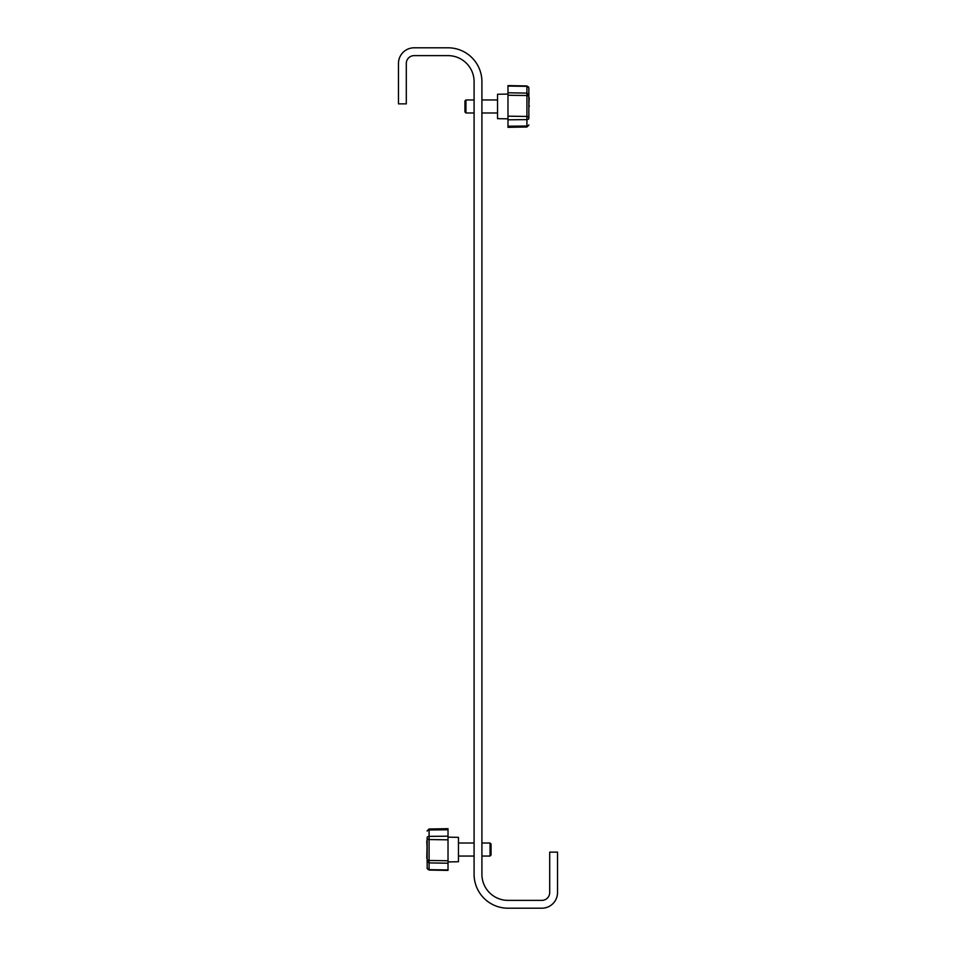 <?xml version="1.0" encoding="UTF-8"?>
<svg xmlns="http://www.w3.org/2000/svg" width="956" height="956" viewBox="0 0 956 956"><rect width="100%" height="100%" fill="white"/><g stroke="black" fill="none" stroke-linecap="round" stroke-linejoin="round"><path stroke-width="1.43" d="M474.092 874.31L474.092 81.69A26.075 26.075 0 0 0 448.017 55.627L414.127 55.627A7.827 7.827 0 0 0 406.3 63.443L406.3 103.857L398.473 103.857L398.473 63.443A15.643 15.643 0 0 1 414.127 47.8L448.017 47.8A33.89 33.89 0 0 1 481.908 81.69L481.908 874.31A26.075 26.075 0 0 0 507.983 900.373L541.873 900.373A7.827 7.827 0 0 0 549.7 892.557L549.7 852.143L557.527 852.143L557.527 892.557A15.643 15.643 0 0 1 541.873 908.2L507.983 908.2A33.89 33.89 0 0 1 474.092 874.31M426.77 858.118L427.153 840.193M427.153 850.338L426.77 840.957M490.058 843.013L491.037 843.993L491.037 855.082L490.058 856.05L490.058 843.013L481.908 843.013M448.017 837.157L458.45 837.337L458.45 861.738L448.017 861.918M427.153 867.976L427.153 838.137M427.153 858.118L427.153 861.571M448.017 863.22L429.077 862.898L429.077 870.068L448.017 870.402L448.017 828.673L429.077 828.995L429.077 862.898L427.153 860.938L427.153 858.046L427.153 860.938A1.96 1.601 180 0 0 429.077 862.539M465.942 112.987L464.963 112.007L464.963 100.918L465.942 99.95L465.942 112.987L474.092 112.987M507.983 118.843L497.55 118.663L497.55 94.262L507.983 94.082M528.847 88.024L528.847 96.269M507.983 95.253L526.923 95.516L526.923 85.932L507.983 85.598L507.983 127.327L526.923 127.005L526.923 95.516A1.96 1.601 0 0 1 528.847 97.118L528.847 117.863M528.847 115.807L528.847 115.043M529.23 97.882L528.847 105.554L528.847 94.429M529.23 106.451L529.23 105.554M427.153 868.06A1.96 1.601 180 0 0 429.077 869.661L448.017 869.936M427.153 858.882A1.96 1.601 0 0 0 429.077 860.484L448.017 860.747M427.153 837.946A1.96 1.601 0 0 0 429.077 839.547L448.017 839.822M427.153 837.504A1.96 1.123 0 0 1 429.077 836.38L448.017 836.189M427.153 831.087A1.96 1.123 0 0 1 429.077 829.975L448.017 829.784M528.847 118.054A1.96 1.601 0 0 0 526.923 116.453L507.983 116.178M528.847 118.496A1.96 1.123 0 0 1 526.923 119.62L507.983 119.811M528.847 124.913A1.96 1.123 0 0 1 526.923 126.025L507.983 126.216M528.847 87.94A1.96 1.601 180 0 0 526.923 86.339L507.983 86.064M490.058 856.05L481.908 856.05M474.092 856.05L458.45 856.05M429.077 870.068L427.153 868.12M429.077 828.995L427.153 830.955M474.092 843.013L458.45 843.013M481.908 112.987L497.55 112.987M528.847 95.062L526.923 93.102L507.983 92.78M526.923 127.005L528.847 125.045M526.923 85.932L528.847 87.88M465.942 99.95L474.092 99.95M481.908 99.95L497.55 99.95"/></g></svg>
